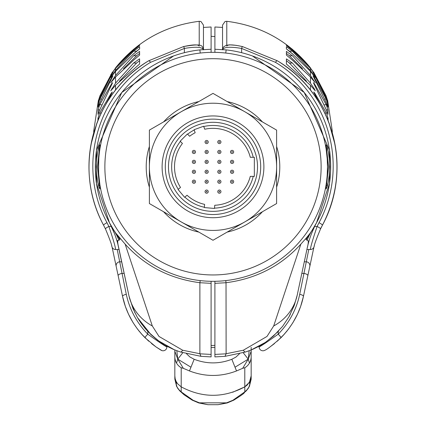 <?xml version="1.0" encoding="UTF-8"?>
<svg xmlns="http://www.w3.org/2000/svg" width="426" height="426" viewBox="0 0 426 426"><rect width="100%" height="100%" fill="white"/><g stroke="black" fill="none" stroke-linecap="round" stroke-linejoin="round"><path stroke-width="0.64" d="M243.193 352.707L248.23 359.145L235.019 367.217L231.84 359.272C219.278 364.092 206.722 364.092 194.16 359.272L189.464 370.94C205.156 376.946 220.844 376.946 236.536 370.94L235.019 367.217M239.534 353.702L235.956 357.063L231.84 359.272M249.535 383.469L251.164 378.879L251.164 351.253L248.23 359.145L249.178 350.742M251.164 351.253L251.164 349.97M236.536 370.94L242.66 368.325L248.23 359.145L249.455 363.096A12.721 12.673 180 0 1 244.79 367.739L244.79 391.877L232.873 400.28L226.568 402.836L199.432 402.836L193.127 400.28L181.21 391.877L181.21 367.739A12.721 12.673 180 0 1 174.836 356.754L174.836 378.879L176.465 383.469M251.164 356.754A12.721 12.673 180 0 1 249.455 363.096M242.66 368.325L244.79 367.739M232.649 392.261L244.79 386.867L247.085 385.179L249.902 381.371L250.845 378.677L251.164 375.844L249.455 382.213L244.79 386.867C223.597 398.108 202.403 398.108 181.21 386.867L177.615 383.783L176.098 381.371L175.155 378.677L174.836 375.844L174.836 349.964L174.836 351.258L177.77 359.15L176.545 363.096M182.813 352.707L177.77 359.15L176.822 350.742M181.21 367.739L183.334 368.325L177.77 359.15L190.981 367.217M194.16 359.272L189.895 356.961L186.466 353.702M183.334 368.325L189.464 370.94M251.159 379.252L249.386 386.371A6.358 4.553 26.7 0 1 248.992 386.973L251.159 379.252L251.164 347.366M177.823 388.459A6.358 5.059 -33.9 0 0 177.903 388.581A6.358 5.059 -33.9 0 0 178.798 389.534L181.21 391.877A6.358 4.979 135.3 0 1 179.879 390.999A6.358 4.979 135.3 0 1 179.676 390.786M249.386 386.371A6.358 4.553 26.7 0 0 249.396 386.35A6.358 4.553 26.7 0 0 249.62 385.77M248.992 386.973L247.202 389.534A6.358 5.059 33.9 0 0 248.097 388.587A6.358 5.059 33.9 0 0 248.097 388.581A6.358 5.059 33.9 0 0 248.177 388.459M246.324 390.786A6.358 4.979 -135.3 0 1 246.127 390.993A6.358 4.979 -135.3 0 1 244.79 391.877L247.202 389.534M248.092 388.581L246.116 390.993C242.319 393.842 248.049 391.148 233.831 400.131L227.234 402.948L218.091 404.7L207.909 404.7L218.091 404.695L226.568 402.836A6.358 1.901 71.4 0 0 227.234 402.959M192.025 400.051A6.358 2.95 -62.3 0 0 192.158 400.131L198.761 402.953L207.909 404.7L199.432 402.836A6.358 1.901 108.6 0 1 198.761 402.953A6.358 1.901 108.6 0 1 198.718 402.937M178.798 389.534L177.008 386.973A6.358 4.553 153.3 0 1 176.609 386.366A6.358 4.553 153.3 0 1 176.604 386.35A6.358 4.553 153.3 0 1 176.38 385.77M177.903 388.581A6.358 5.059 -33.9 0 0 177.903 388.587L179.884 390.993L184.192 394.881L192.169 400.131M177.008 386.973L174.836 378.943M309.766 234.337A117.991 117.991 0 0 0 310.288 233.581M115.712 233.581A117.991 117.991 0 0 0 116.234 234.337M226.781 46.136C227.654 44.352 232.905 44.501 242.532 46.588L277.395 60.822C332.301 93.166 353.931 167.253 322.391 225.285L320.544 228.927C316.337 238.981 314.186 244.886 314.095 246.643A3.818 3.818 0 0 1 310.4 249.514C310.49 247.234 312.727 239.556 317.104 226.483L319.026 222.676A3.818 0.719 28.1 0 1 322.391 225.285C337.616 195.715 340.906 164.873 332.259 132.758L332.259 130.793L332.259 132.758A124.03 124.03 0 0 1 320.501 228.693A124.03 124.03 0 0 0 337.03 166.827M219.358 142.337A0.319 0.319 0 0 1 219.086 141.858A0.319 0.319 0 0 1 219.635 141.858A0.319 0.319 0 0 1 219.358 142.337M219.358 143.61A1.592 1.592 0 0 0 220.95 142.018A1.592 1.592 0 0 0 219.358 140.431A1.592 1.592 0 0 0 217.771 142.018A1.592 1.592 0 0 0 219.358 143.61M206.642 142.337A0.319 0.319 0 0 1 206.365 141.858A0.319 0.319 0 0 1 206.914 141.858A0.319 0.319 0 0 1 206.642 142.337M206.642 143.61A1.592 1.592 0 0 0 208.229 142.018A1.592 1.592 0 0 0 206.642 140.431A1.592 1.592 0 0 0 205.05 142.018A1.592 1.592 0 0 0 206.642 143.61M193.921 182.03A0.319 0.319 0 0 1 193.644 181.551A0.319 0.319 0 0 1 194.192 181.551A0.319 0.319 0 0 1 193.921 182.03M193.921 183.297A1.592 1.592 0 0 0 195.507 181.71A1.592 1.592 0 0 0 193.921 180.118A1.592 1.592 0 0 0 192.328 181.71A1.592 1.592 0 0 0 193.921 183.297M193.921 172.104A0.319 0.319 0 0 1 193.644 171.63A0.319 0.319 0 0 1 194.192 171.63A0.319 0.319 0 0 1 193.921 172.104M193.921 173.377A1.592 1.592 0 0 0 195.507 171.785A1.592 1.592 0 0 0 193.921 170.198A1.592 1.592 0 0 0 192.328 171.785A1.592 1.592 0 0 0 193.921 173.377M193.921 162.184A0.319 0.319 0 0 1 193.644 161.704A0.319 0.319 0 0 1 194.192 161.704A0.319 0.319 0 0 1 193.921 162.184M193.921 163.456A1.592 1.592 0 0 0 195.507 161.864A1.592 1.592 0 0 0 193.921 160.272A1.592 1.592 0 0 0 192.328 161.864A1.592 1.592 0 0 0 193.921 163.456M193.921 152.258A0.319 0.319 0 0 1 193.644 151.784A0.319 0.319 0 0 1 194.192 151.784A0.319 0.319 0 0 1 193.921 152.258M193.921 153.53A1.592 1.592 0 0 0 195.507 151.944A1.592 1.592 0 0 0 193.921 150.351A1.592 1.592 0 0 0 192.328 151.944A1.592 1.592 0 0 0 193.921 153.53M232.079 182.03A0.319 0.319 0 0 1 231.808 181.551A0.319 0.319 0 0 1 232.356 181.551A0.319 0.319 0 0 1 232.079 182.03M232.079 183.297A1.592 1.592 0 0 0 233.672 181.71A1.592 1.592 0 0 0 232.079 180.118A1.592 1.592 0 0 0 230.493 181.71A1.592 1.592 0 0 0 232.079 183.297M232.079 172.104A0.319 0.319 0 0 1 231.808 171.63A0.319 0.319 0 0 1 232.356 171.63A0.319 0.319 0 0 1 232.079 172.104M232.079 173.377A1.592 1.592 0 0 0 233.672 171.785A1.592 1.592 0 0 0 232.079 170.198A1.592 1.592 0 0 0 230.493 171.785A1.592 1.592 0 0 0 232.079 173.377M232.079 162.184A0.319 0.319 0 0 1 231.808 161.704A0.319 0.319 0 0 1 232.356 161.704A0.319 0.319 0 0 1 232.079 162.184M232.079 163.456A1.592 1.592 0 0 0 233.672 161.864A1.592 1.592 0 0 0 232.079 160.272A1.592 1.592 0 0 0 230.493 161.864A1.592 1.592 0 0 0 232.079 163.456M232.079 152.258A0.319 0.319 0 0 1 231.808 151.784A0.319 0.319 0 0 1 232.356 151.784A0.319 0.319 0 0 1 232.079 152.258M232.079 153.53A1.592 1.592 0 0 0 233.672 151.944A1.592 1.592 0 0 0 232.079 150.351A1.592 1.592 0 0 0 230.493 151.944A1.592 1.592 0 0 0 232.079 153.53M219.358 162.184A0.319 0.319 0 0 1 219.086 161.704A0.319 0.319 0 0 1 219.635 161.704A0.319 0.319 0 0 1 219.358 162.184M219.358 163.456A1.592 1.592 0 0 0 220.95 161.864A1.592 1.592 0 0 0 219.358 160.272A1.592 1.592 0 0 0 217.771 161.864A1.592 1.592 0 0 0 219.358 163.456M219.358 152.258A0.319 0.319 0 0 1 219.086 151.784A0.319 0.319 0 0 1 219.635 151.784A0.319 0.319 0 0 1 219.358 152.258M219.358 153.53A1.592 1.592 0 0 0 220.95 151.944A1.592 1.592 0 0 0 219.358 150.351A1.592 1.592 0 0 0 217.771 151.944A1.592 1.592 0 0 0 219.358 153.53M206.642 152.258A0.319 0.319 0 0 1 206.365 151.784A0.319 0.319 0 0 1 206.914 151.784A0.319 0.319 0 0 1 206.642 152.258M206.642 153.53A1.592 1.592 0 0 0 208.229 151.944A1.592 1.592 0 0 0 206.642 150.351A1.592 1.592 0 0 0 205.05 151.944A1.592 1.592 0 0 0 206.642 153.53M206.642 162.184A0.319 0.319 0 0 1 206.365 161.704A0.319 0.319 0 0 1 206.914 161.704A0.319 0.319 0 0 1 206.642 162.184M206.642 163.456A1.592 1.592 0 0 0 208.229 161.864A1.592 1.592 0 0 0 206.642 160.272A1.592 1.592 0 0 0 205.05 161.864A1.592 1.592 0 0 0 206.642 163.456M206.642 172.104A0.319 0.319 0 0 1 206.365 171.63A0.319 0.319 0 0 1 206.914 171.63A0.319 0.319 0 0 1 206.642 172.104M206.642 173.377A1.592 1.592 0 0 0 208.229 171.785A1.592 1.592 0 0 0 206.642 170.198A1.592 1.592 0 0 0 205.05 171.785A1.592 1.592 0 0 0 206.642 173.377M206.642 182.03A0.319 0.319 0 0 1 206.365 181.551A0.319 0.319 0 0 1 206.914 181.551A0.319 0.319 0 0 1 206.642 182.03M206.642 183.297A1.592 1.592 0 0 0 208.229 181.71A1.592 1.592 0 0 0 206.642 180.118A1.592 1.592 0 0 0 205.05 181.71A1.592 1.592 0 0 0 206.642 183.297M206.642 191.95A0.319 0.319 0 0 1 206.365 191.471A0.319 0.319 0 0 1 206.914 191.471A0.319 0.319 0 0 1 206.642 191.95M206.642 193.223A1.592 1.592 0 0 0 208.229 191.631A1.592 1.592 0 0 0 206.642 190.044A1.592 1.592 0 0 0 205.05 191.631A1.592 1.592 0 0 0 206.642 193.223M219.358 191.95A0.319 0.319 0 0 1 219.086 191.471A0.319 0.319 0 0 1 219.635 191.471A0.319 0.319 0 0 1 219.358 191.95M219.358 193.223A1.592 1.592 0 0 0 220.95 191.631A1.592 1.592 0 0 0 219.358 190.044A1.592 1.592 0 0 0 217.771 191.631A1.592 1.592 0 0 0 219.358 193.223M219.358 182.03A0.319 0.319 0 0 1 219.086 181.551A0.319 0.319 0 0 1 219.635 181.551A0.319 0.319 0 0 1 219.358 182.03M219.358 183.297A1.592 1.592 0 0 0 220.95 181.71A1.592 1.592 0 0 0 219.358 180.118A1.592 1.592 0 0 0 217.771 181.71A1.592 1.592 0 0 0 219.358 183.297M219.358 172.104A0.319 0.319 0 0 1 219.086 171.63A0.319 0.319 0 0 1 219.635 171.63A0.319 0.319 0 0 1 219.358 172.104M219.358 173.377A1.592 1.592 0 0 0 220.95 171.785A1.592 1.592 0 0 0 219.358 170.198A1.592 1.592 0 0 0 217.771 171.785A1.592 1.592 0 0 0 219.358 173.377M178.057 189.501L180.507 187.445A38.484 38.484 0 0 1 182.429 143.45L180.166 141.187L187.365 133.993L189.629 136.256A38.484 38.484 0 0 1 195.172 132.72L194.08 129.717L203.639 126.234L204.736 129.243A38.484 38.484 0 0 1 250.28 157.285L254.343 157.285L254.343 176.369L250.28 176.369A38.484 38.484 0 0 1 214.747 205.268L214.464 208.458L204.326 207.569L204.608 204.379A38.484 38.484 0 0 1 187.051 195.241L184.602 197.297L178.057 189.501M187.584 134.217A41.343 41.343 0 0 1 194.187 130.01M203.75 126.533A41.343 41.343 0 0 1 253.23 157.285M253.23 176.369A41.343 41.343 0 0 1 214.491 208.144M178.297 189.304A41.343 41.343 0 0 1 180.39 141.411M213 211.349A44.522 44.522 0 0 1 174.442 144.563A44.522 44.522 0 0 1 251.558 144.563A44.522 44.522 0 0 1 213 211.349M204.358 207.254A41.343 41.343 0 0 1 184.841 197.1M276.607 146.464A66.786 66.786 0 0 1 276.607 187.19M262.437 211.727A66.786 66.786 0 0 1 227.17 232.09M276.607 166.827L276.607 130.1L213 93.379L149.393 130.1L149.393 203.548L213 240.269L276.607 203.548L276.607 166.827A63.607 63.607 0 0 1 181.199 221.909A63.607 63.607 0 0 1 181.199 111.74A63.607 63.607 0 0 1 276.607 166.827M198.83 232.09A66.786 66.786 0 0 1 163.563 211.727M227.17 101.558A66.786 66.786 0 0 1 262.437 121.921M163.563 121.921A66.786 66.786 0 0 1 198.83 101.558M149.393 187.19A66.786 66.786 0 0 1 149.393 146.464M213 214.528A47.707 47.707 0 0 1 171.689 142.971A47.707 47.707 0 0 1 254.311 142.971A47.707 47.707 0 0 1 213 214.528M213 217.713A50.886 50.886 0 0 1 168.93 141.384A50.886 50.886 0 0 1 257.07 141.384A50.886 50.886 0 0 1 213 217.713M99.998 185.906L99.146 185.906L99.146 178.888M99.146 154.776L99.146 147.742L99.998 147.742M327.237 174.474L327.493 166.827A114.493 114.493 0 0 0 213 52.334A114.493 114.493 0 0 0 98.507 166.827C99.625 139.371 97.905 173.201 99.018 177.637M98.507 166.827A114.493 114.493 0 0 0 213 281.314A114.493 114.493 0 0 0 327.493 166.827L327.237 159.18M327.056 156.837L326.982 156.012M326.982 177.637L327.056 176.817M104.871 166.827A108.129 108.129 0 0 1 267.065 73.181A108.129 108.129 0 0 1 267.065 260.467A108.129 108.129 0 0 1 104.871 166.827M211.094 52.35L211.094 26.998L203.458 27.424L203.458 49.688L203.458 25.091L200.955 21.508L199.219 21.3L199.219 45.161M111.378 226.483L108.896 226.483C113.273 239.556 115.51 247.234 115.6 249.514L119.099 249.514L118.817 248.204L128.982 296.006L133.061 308.706L137.497 317.652L150.969 334.618L157.966 340.502L174.325 349.757L180.502 352.009L200.944 356.333L199.885 353.729L199.885 282.72L200.236 280.601M117.832 244.029L128.78 295.08A50.886 47.504 168 0 0 152.311 325.959L125.137 244.125L115.792 233.139A117.672 117.672 0 0 1 113.801 230.12L109.45 222.723A95.408 95.408 0 0 1 118.817 248.209C117.352 242.431 117.374 239.785 118.881 240.264A95.408 72.095 147.5 0 0 113.801 230.12A117.672 117.672 0 0 1 199.858 49.89L211.094 49.262M200.944 356.333L211.094 356.903L211.094 281.298M211.094 347.568L214.906 347.366M211.094 283.343L199.885 282.72M179.271 351.61L173.249 349.309L166.885 346.194L166.885 346.966C164.388 345.715 158.03 341.455 147.806 334.192C136.682 322.711 129.515 309.42 126.293 294.318L117.225 249.514M129.515 298.205L134.989 312.961M141.602 323.93L147.806 331.46C157.982 340.688 164.34 345.603 166.885 346.216L166.885 346.966A3.818 3.818 0 0 1 161.113 350.247L155.975 346.918L161.901 350.598M173.558 55.96L121.767 92.511L96.505 150.25M95.413 162.434L95.408 171.135M96.505 183.398L109.45 222.723M96.5 150.25L96.5 183.398C96.111 182.424 95.717 176.902 95.328 166.827M99.844 184.261L98.8 174.985M98.534 164.388L98.55 163.744M99.146 182.328L97.49 166.827L99.146 151.331M99.94 148.78L99.844 144.707L98.715 147.316L97.847 150.937L96.761 158.238L96.335 166.827L96.75 175.299L97.698 181.95L98.901 186.955L99.812 188.936L99.94 184.868M200.236 53.048L199.858 49.89M199.975 282.726C169.82 278.774 144.877 265.904 125.137 244.125M199.885 353.729L182.685 350.236A50.886 5.171 107.5 0 1 180.502 352.009M182.685 350.236L159.01 336.444L152.311 325.959M118.881 240.264L119.882 239.684A95.408 94.572 55.7 0 0 115.792 233.139M119.882 239.684L119.536 237.846M98.39 100.382L93.741 130.793L93.741 132.758A124.03 124.03 0 0 0 103.609 225.285A124.03 124.03 0 0 1 89.764 152.785L89.779 152.721M112.917 229.827L112.533 228.091M117.72 273.625L116.176 266.367M112.113 247.245L122.56 296.4C125.936 312.088 133.455 325.895 145.112 337.818L155.975 346.918M124.179 273.423L121.895 273.423A3.818 1.454 168 0 0 118.162 275.702M126.293 294.318A3.818 1.262 168 0 0 122.56 296.4L125.35 306.39M147.806 331.46L147.806 334.192A3.818 0.66 134.9 0 0 145.112 337.818M166.885 346.966A3.818 3.818 0 0 1 161.135 350.257A3.818 3.818 0 0 0 166.885 346.966M156.188 347.062L151.528 343.574M148.711 341.194L141.31 333.776M138.668 330.613L142.763 335.379L137.491 329.085L133.125 322.722L128.54 314.239L125.377 306.47M125.601 307.103L125.047 305.511L125.601 307.103M111.639 245.632A95.408 95.408 0 0 1 111.719 245.935L111.697 245.845M139.606 58.889L139.595 64.012L115.547 85.285L110.728 90.839L115.547 83.134L133.572 63.053L139.542 58.831M139.59 51.381L139.616 55.082L133.578 60.178L115.547 76.989L110.717 82.868L115.547 75.45L133.583 55.763L136.597 55.763L139.488 53.495M133.588 51.184L139.621 46.642L139.627 48.862L133.588 53.841L115.547 71.339L110.712 77.537L115.547 70.418L133.588 51.184L136.608 51.184L139.616 48.83M115.547 68.352L110.707 74.864L115.547 68.043L133.594 49.325L139.632 44.634L139.632 45.374L133.594 50.22L115.547 68.352L115.547 70.418M97.911 120.59L97.969 118.327L99.54 113.071L111.287 93.054L112.32 92.021L111.255 94.247L105.046 105.776M112.379 72.1L100.03 95.61L98.465 100.382M112.129 73.299L113.247 71.861L99.886 97.82L98.273 102.432L98.342 100.946L99.982 96.036L112.304 73.299M111.852 77.202L112.943 75.903L99.743 102.655L98.15 107.096L98.22 104.136L99.838 99.093L111.852 77.202L112.214 77.202M111.569 83.794L112.634 82.633L99.593 110.1L98.028 114.36L98.097 109.929L99.695 104.775L111.569 83.794L112.097 83.794M105.456 228.927A3.818 0.714 154.3 0 1 108.896 226.483L106.974 222.676C76.403 166.087 97.368 93.848 150.586 62.308L184.378 48.431C196.04 46.503 202.403 46.977 203.458 49.853C201.791 46.274 204.677 42.834 183.494 46.578A3.818 0.49 -103.4 0 0 183.468 46.588L148.605 60.822C93.699 93.166 72.069 167.253 103.609 225.285L105.456 228.927C109.663 238.981 111.814 244.886 111.905 246.643L111.719 245.935A3.818 3.791 -14.8 0 0 111.74 246.004M91.042 144.292L97 122.917A124.03 124.03 0 0 1 104.594 106.559L103.364 108.848M96.409 124.504L96.414 124.504A124.03 124.03 0 0 1 96.91 123.151M199.219 46.136C198.346 44.352 193.095 44.501 183.468 46.588M108.311 100.312L111.5 95.541A124.03 124.03 0 0 1 148.605 60.822L183.494 46.578A3.818 0.49 -103.4 0 1 184.378 48.431L184.378 52.691M106.974 222.676A3.818 0.719 151.9 0 0 103.609 225.285A124.03 124.03 0 0 1 93.741 132.758M115.6 249.514A3.818 3.818 0 0 1 111.905 246.643A3.818 3.818 0 0 0 115.6 249.514A3.818 3.818 0 0 1 111.905 246.643M139.621 51.408L133.583 55.763M90.413 148.014L89.774 152.785M123.487 68.698L136.597 55.763M132.885 54.395L136.608 51.184M119.514 81.126L136.586 63.053L139.478 60.78M278.732 330.885L278.194 331.46L278.194 334.192A3.818 0.66 45.1 0 1 280.888 337.818C272.31 345.364 266.98 349.506 264.887 350.247A3.818 3.818 0 0 1 259.115 346.966L259.115 346.205L259.115 346.966C261.612 345.715 267.97 341.455 278.194 334.192C289.318 322.711 296.485 309.42 299.707 294.318L308.775 249.514M313.083 229.827L313.467 228.091M310.4 249.514A3.818 3.818 0 0 0 314.095 246.643A3.818 3.818 0 0 1 310.4 249.514L306.901 249.514L297.22 295.08L307.183 248.209A95.408 95.408 0 0 1 316.55 222.723L316.316 223.155M308.28 273.625L309.824 266.367M290.324 314.313L289.025 316.715M313.887 247.245L303.44 296.4C300.064 312.088 292.545 325.895 280.888 337.818M246.729 351.61L252.751 349.309L259.115 346.216C261.66 345.603 268.018 340.688 278.194 331.46M301.821 273.423L304.105 273.423A3.818 1.454 12 0 1 307.838 275.702M299.707 294.318A3.818 1.262 12 0 1 303.44 296.4L300.649 306.39M259.115 346.966A3.818 3.818 0 0 0 264.887 350.247A3.818 3.818 0 0 1 259.115 346.966M287.332 330.613L283.237 335.379L288.508 329.085L292.875 322.722L297.46 314.239L300.623 306.47M269.812 347.062L274.472 343.574M277.289 341.194L284.69 333.776M314.361 245.632A95.408 95.408 0 0 0 314.281 245.935L314.303 245.845M314.212 73.197L310.453 68.043L292.406 49.325L286.368 44.634L286.368 45.374L292.406 50.22L310.453 68.352L314.106 73.197M292.412 51.184L286.378 46.642L286.373 48.862L292.412 53.841L310.453 71.339L315.288 77.537L310.453 70.418L292.412 51.184L289.392 51.184L286.384 48.83M286.41 51.381L286.384 55.082L292.422 60.178L310.453 76.989L315.283 82.868L310.453 75.45L292.417 55.763L289.403 55.763L286.512 53.495M314.228 88.704L310.453 83.134L292.428 63.053L286.394 58.889L286.405 64.012L310.453 85.285L315.272 90.839L314.228 88.704L313.392 88.704M328.089 120.59L328.031 118.327L326.46 113.071L314.713 93.054L313.68 92.021L314.745 94.247L320.954 105.776M313.621 72.1L325.97 95.61L327.535 100.382M313.871 73.299L312.753 71.861L326.114 97.82L327.727 102.432L327.658 100.946L326.018 96.036L313.696 73.299M314.148 77.202L313.057 75.903L326.257 102.655L327.85 107.096L327.78 104.136L326.162 99.093L314.148 77.202L313.786 77.202M314.431 83.794L313.366 82.633L326.407 110.1L327.972 114.36L327.903 109.929L326.305 104.775L314.431 83.794L313.903 83.794M317.69 100.312L314.5 95.541A124.03 124.03 0 0 0 277.395 60.822A3.818 1.006 -58.7 0 0 275.414 62.308L241.622 48.431A3.818 0.49 -76.6 0 1 242.506 46.578A3.818 0.49 -76.6 0 1 242.532 46.588M334.958 144.292L328.994 122.917A124.03 124.03 0 0 0 321.406 106.559L322.636 108.848M329.591 124.504L329.586 124.504A124.03 124.03 0 0 0 329.09 123.151M322.391 225.285A124.03 124.03 0 0 0 336.236 152.785L336.22 152.721M314.095 246.643L314.281 245.935A3.818 3.791 -165.2 0 1 314.26 246.004M214.906 52.35L214.906 26.998L222.542 27.424L222.542 49.688L222.542 25.091L225.045 21.508L226.781 21.3L226.781 45.161M241.622 52.691L241.622 48.431C229.96 46.503 223.597 46.977 222.542 49.853M319.026 222.676C349.597 166.087 328.632 93.848 275.414 62.308M314.622 226.483L317.104 226.483A3.818 0.714 25.7 0 1 320.544 228.927M286.378 51.408L292.417 55.763M335.587 148.014L336.226 152.785M302.513 68.698L289.403 55.763M293.115 54.395L289.392 51.184M306.486 81.126L289.414 63.053L286.522 60.78M308.168 244.029L307.199 248.113M252.442 55.96L304.233 92.511L329.495 150.25M330.587 162.434L330.592 171.135M329.495 183.398L316.55 222.723L312.199 230.12A95.408 72.095 -147.5 0 0 307.119 240.264C308.632 239.779 308.653 242.426 307.183 248.209M225.056 356.333L245.498 352.009L251.138 349.975L265.339 342.419L273.492 336.034L282.592 326.369L288.966 316.816L294.265 305.415L297.22 295.08A50.886 47.504 12 0 1 273.689 325.959L266.995 336.444L243.315 350.236L226.115 353.729L225.056 356.333L214.906 356.903L214.906 354.416L226.1 353.82M273.689 325.959L300.863 244.125C281.123 265.904 256.18 278.774 226.025 282.726L226.115 353.729M243.315 350.236A50.886 5.171 72.5 0 0 245.498 352.009M300.863 244.125L306.464 237.846L306.118 239.684L307.119 240.264M306.464 237.846L310.208 233.139A95.408 94.572 -55.7 0 0 306.118 239.684M214.906 49.262L226.142 49.89A117.672 117.672 0 0 1 310.208 233.139M214.906 281.298L214.906 354.416M214.906 283.343L226.115 282.72M225.764 280.601L226.025 282.726M326.156 149.388L327.2 158.669M327.466 169.266L327.45 169.905M226.142 49.89L225.764 53.048M326.854 151.315L328.51 166.827L326.854 182.333M326.06 184.868L326.156 188.947L327.28 186.354L328.148 182.743L329.239 175.416L329.665 166.827L329.25 158.355L328.308 151.704L327.093 146.688L326.188 144.718L326.06 148.78M329.5 183.398L329.5 150.25C329.889 151.225 330.283 156.752 330.672 166.827M326.854 178.877L326.854 185.906L326.002 185.906M326.002 147.742L326.854 147.742L326.854 154.76M192.158 400.131A6.358 2.95 -62.3 0 0 192.169 400.136A6.358 2.95 -62.3 0 0 193.127 400.28M232.873 400.28A6.358 2.95 62.3 0 0 233.831 400.136A6.358 2.95 62.3 0 0 233.975 400.051M117.714 241.159A120.851 120.851 0 0 1 117.171 240.461M214.906 345.348L211.094 345.539M211.094 354.416L199.9 353.82M121.714 261.814L119.919 261.814A3.818 3.802 168 0 0 116.186 266.415M115.547 90.12L115.547 85.285M115.547 83.134L115.547 76.989M115.547 75.45L115.547 71.339M115.547 68.043L115.547 67.841C137.22 41.146 165.112 25.635 199.219 21.3M150.586 62.308A3.818 1.006 -121.3 0 0 148.605 60.822M111.782 80.892L112.352 80.892M111.782 75.721L112.113 75.721M134.696 49.325L133.594 49.325M99.695 104.775L101.479 104.775M98.097 109.929L99.652 109.929M99.838 99.093L101.01 99.093M98.22 104.136L99.237 104.136M99.982 96.036L100.531 96.036M98.342 100.946L98.8 100.946M111.772 88.704L112.608 88.704M136.586 63.053L133.572 63.053M97.969 118.327L98.848 118.327M99.54 113.071L101.228 113.071M111.958 93.054L111.287 93.054M304.286 261.814L306.081 261.814A3.818 3.802 12 0 1 309.814 266.415M310.453 68.043L310.453 67.841C288.78 41.152 260.888 25.635 226.781 21.3M310.453 70.418L310.453 68.352M310.453 75.45L310.453 71.339M310.453 83.134L310.453 76.989M310.453 90.12L310.453 85.285M314.218 80.892L313.648 80.892M314.218 75.721L313.887 75.721M291.304 49.325L292.406 49.325M326.305 104.775L324.521 104.775M327.903 109.929L326.348 109.929M326.162 99.093L324.99 99.093M327.78 104.136L326.763 104.136M326.018 96.036L325.469 96.036M327.658 100.946L327.2 100.946M289.414 63.053L292.428 63.053M328.031 118.327L327.152 118.327M326.46 113.071L324.772 113.071M314.042 93.054L314.713 93.054M249.396 386.35L248.097 388.576M174.841 379.14L176.614 386.366L177.903 388.576M214.906 36.535L211.094 36.332M99.924 148.898L100.078 145.617M100.078 188.036L99.924 184.751M110.377 224.406L109.855 223.464M109.562 222.92L114.36 233.326M157.966 340.502L174.325 349.757M137.497 317.652L140.532 322.418L144.962 328.228L150.969 334.618M128.982 296.006L133.061 308.706M332.259 130.793L327.61 100.382M277.395 60.822L242.506 46.578L235.924 45.31L229.694 44.837L226.227 45.31L223.767 46.785L222.835 48.271L222.542 49.688M288.966 316.816L294.265 305.415M273.492 336.034L282.592 326.369M251.138 349.975L265.339 342.419M315.884 223.932L314.532 226.323M311.64 233.326C317.093 220.625 315.906 224.353 316.358 223.08L316.305 223.171M326.076 184.751L325.922 188.036M325.922 145.617L326.076 148.898"/></g></svg>
